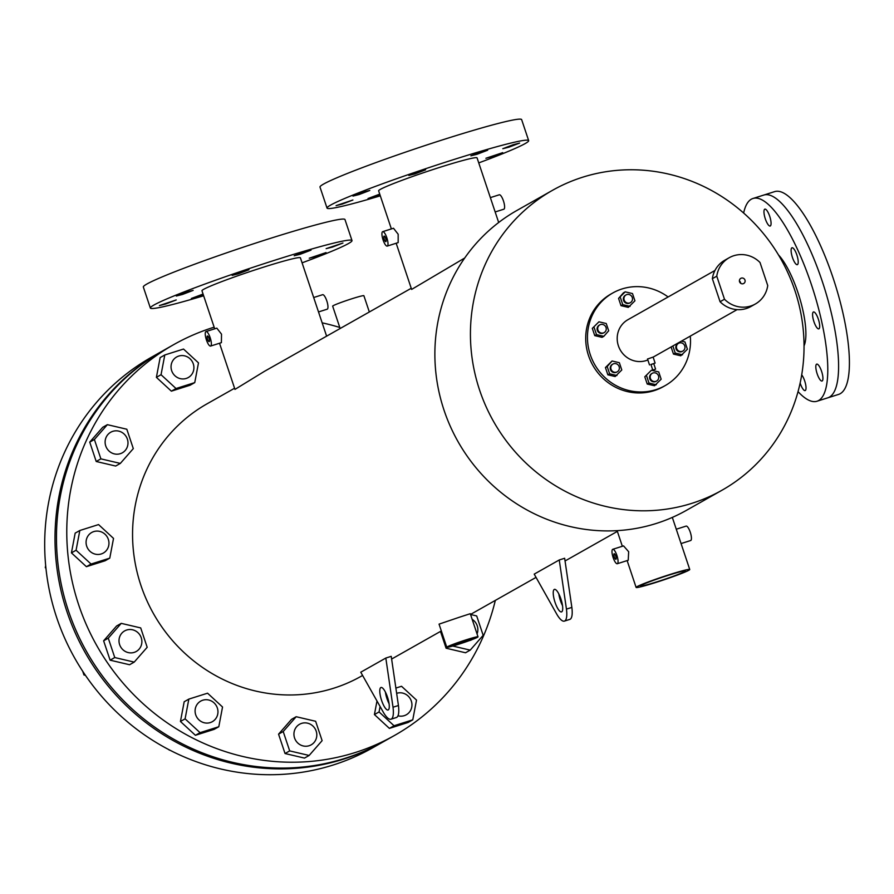 <?xml version="1.0" encoding="UTF-8"?>
<svg xmlns="http://www.w3.org/2000/svg" width="894" height="894" viewBox="0 0 894 894"><rect width="100%" height="100%" fill="white"/><g stroke="black" fill="none" stroke-linecap="round" stroke-linejoin="round"><path stroke-width="1.34" d="M495.332 600.399A224.439 215.041 -119.5 0 1 394.634 735.382L382.856 742.042A224.439 215.041 -119.5 0 1 66.949 611.63A224.439 215.041 -119.5 0 1 161.848 351.342A224.439 215.041 60.5 0 0 66.949 611.63A224.439 215.041 60.5 0 0 382.856 742.042L372.552 747.876A224.439 215.041 -119.5 0 1 56.646 617.463A224.439 215.041 -119.5 0 1 151.533 357.175L163.311 350.515A224.439 215.041 60.5 0 0 68.425 610.803A224.439 215.041 60.5 0 0 384.331 741.215A224.439 215.041 -119.5 0 1 68.425 610.803A224.439 215.041 -119.5 0 1 163.311 350.515L173.626 344.682A224.439 215.041 -119.5 0 1 214.147 327.182M743.64 213.04A106.319 29.837 72.5 0 1 752.949 198.49L763.755 195.071A106.319 29.837 72.5 0 1 822.301 281.454A106.319 29.837 72.5 0 0 763.755 195.071L774.562 191.651A106.319 29.837 72.5 0 1 833.119 278.034A106.319 29.837 72.5 0 1 838.661 394.388L817.038 401.227A106.319 29.837 72.5 0 1 798.029 391.617M822.301 281.454A106.319 29.837 72.5 0 1 827.855 397.808A106.319 29.837 72.5 0 0 822.301 281.454M765.309 218.829A8.862 2.492 72.5 0 1 764.851 209.14A8.862 2.492 72.5 0 1 769.723 216.337A8.862 2.492 72.5 0 1 770.181 226.026A8.862 2.492 72.5 0 1 765.309 218.829M792.453 257.472A8.862 2.492 72.5 0 1 791.983 247.772A8.862 2.492 72.5 0 1 796.867 254.969A8.862 2.492 72.5 0 1 797.325 264.669A8.862 2.492 72.5 0 1 792.453 257.472M813.931 321.661A8.862 2.492 72.5 0 1 813.462 311.972A8.862 2.492 72.5 0 1 818.345 319.169A8.862 2.492 72.5 0 1 818.803 328.869A8.862 2.492 72.5 0 1 813.931 321.661M817.172 373.826A8.862 2.492 72.5 0 1 816.703 364.126A8.862 2.492 72.5 0 1 821.586 371.323A8.862 2.492 72.5 0 1 822.044 381.023A8.862 2.492 72.5 0 1 817.172 373.826M801.706 374.854A8.862 2.492 72.5 0 1 804.678 380.889A8.862 2.492 72.5 0 1 805.148 390.577A8.862 2.492 72.5 0 1 800.264 383.381A8.862 2.492 72.5 0 1 800.141 383.012M752.949 198.49A106.319 29.837 72.5 0 1 811.495 284.873A106.319 29.837 72.5 0 1 817.038 401.227M380.028 194.993L368.015 198.524L379.738 194.121M342.29 204.078L336.088 205.631L352.895 200.01L342.29 204.078M359.187 194.512L352.996 196.077L363.601 192.009L369.792 190.456L359.187 194.512M415.017 173.883L408.826 175.436L425.622 169.815L415.017 173.883M477.072 154.26L470.881 155.824L481.486 151.757L487.677 150.203L477.072 154.26M508.999 147.141L502.808 148.706L513.413 144.649L519.615 143.085L508.999 147.141M492.102 156.707L485.9 158.272L502.707 152.65L492.102 156.707M380.308 195.842A106.319 6.057 -18.5 0 1 327.036 208.09L319.996 187.07A106.319 6.057 -18.5 0 1 447.313 138.346A106.319 6.057 -18.5 0 1 521.638 119.606L528.667 140.626A106.319 6.057 -18.5 0 1 478.748 162.898M327.036 208.09A106.319 6.057 -18.5 0 1 454.353 159.367A106.319 6.057 -18.5 0 1 528.667 140.626M203.363 294.931L191.35 298.462L203.061 294.059M165.613 304.016L159.423 305.569L176.23 299.948L165.613 304.016M182.521 294.45L176.33 296.015L186.935 291.947L193.126 290.394L182.521 294.45M238.352 273.821L232.161 275.374L248.957 269.753L238.352 273.821M300.406 254.198L294.215 255.762L304.82 251.695L311.011 250.141L300.406 254.198M332.333 247.09L326.142 248.644L342.938 243.023L332.333 247.09M315.437 256.645L309.235 258.21L326.042 252.589L315.437 256.645M203.642 295.78A106.319 6.057 -18.5 0 1 150.36 308.028L143.331 287.008A106.319 6.057 -18.5 0 1 270.647 238.285A106.319 6.057 -18.5 0 1 344.972 219.544L352.001 240.564A106.319 6.057 -18.5 0 1 302.083 262.836M150.36 308.028A106.319 6.057 -18.5 0 1 277.688 259.305A106.319 6.057 -18.5 0 1 352.001 240.564M555.029 602.299A11.812 3.319 72.5 0 1 554.403 589.381A11.812 3.319 72.5 0 1 560.918 598.969A11.812 3.319 72.5 0 1 561.533 611.898A11.812 3.319 72.5 0 1 555.029 602.299M562.516 605.629A11.812 3.319 72.5 0 1 560.426 600.6A11.812 3.319 72.5 0 1 558.828 593.94M381.593 700.415A11.812 3.319 72.5 0 1 380.978 687.486A11.812 3.319 72.5 0 1 387.482 697.085A11.812 3.319 72.5 0 1 388.097 710.004A11.812 3.319 72.5 0 1 381.593 700.415M389.091 703.734A11.812 3.319 72.5 0 1 387.001 698.706A11.812 3.319 72.5 0 1 385.392 692.045M614.29 556.917A2.905 0.816 72.5 0 1 614.144 553.732A2.905 0.816 72.5 0 1 615.742 556.102A2.905 0.816 72.5 0 1 615.899 559.286A2.905 0.816 72.5 0 1 614.29 556.917M384.23 239.279A2.905 0.816 72.5 0 1 384.085 236.094A2.905 0.816 72.5 0 1 385.683 238.463A2.905 0.816 72.5 0 1 385.839 241.648A2.905 0.816 72.5 0 1 384.23 239.279M207.553 339.228A2.95 0.827 72.5 0 1 207.408 335.999A2.95 0.827 72.5 0 1 209.028 338.39A2.95 0.827 72.5 0 1 209.185 341.631A2.95 0.827 72.5 0 1 207.553 339.228M465.349 640.372A11.812 0.67 161.5 0 0 451.202 645.792A11.812 0.67 161.5 0 0 459.46 643.702A11.812 0.67 161.5 0 0 473.608 638.294A11.812 0.67 161.5 0 0 465.349 640.372M641.311 585.302A23.624 1.341 161.5 0 0 640.529 585.961A23.624 1.341 161.5 0 0 660.174 580.787A23.624 1.341 161.5 0 0 684.558 571.624A23.624 1.341 161.5 0 0 685.34 570.964A23.624 1.341 161.5 0 0 665.695 576.138A23.624 1.341 161.5 0 0 641.311 585.302M804.041 345.855A51.897 14.572 -107.5 0 0 800.566 301.099A51.897 14.572 -107.5 0 0 778.428 254.857M676.266 529.214L686.111 526.108A7.565 2.123 72.5 0 1 690.28 532.243A7.565 2.123 72.5 0 1 690.671 540.524L681.072 543.563M612.736 549.307L623.554 545.888L628.661 551.732L628.225 560.247L617.296 563.723A7.565 2.123 72.5 0 1 613.139 557.577A7.565 2.123 72.5 0 1 612.736 549.307A7.565 2.123 72.5 0 1 616.905 555.442A7.565 2.123 72.5 0 1 617.296 563.723M490.359 197.619L499.299 194.791A7.565 2.123 72.5 0 1 503.456 200.938A7.565 2.123 72.5 0 1 503.858 209.207L495.164 211.956M382.677 231.669L393.494 228.249L398.165 234.228L398.165 242.609L387.236 246.085A7.565 2.123 72.5 0 1 383.079 239.938A7.565 2.123 72.5 0 1 382.677 231.669A7.565 2.123 72.5 0 1 386.845 237.804A7.565 2.123 72.5 0 1 387.236 246.085M313.682 297.523L322.622 294.696A7.599 2.134 72.5 0 1 326.802 300.876A7.599 2.134 72.5 0 1 327.204 309.19L318.51 311.939M206 331.562L216.817 328.143L221.511 334.155L221.399 342.648L210.582 346.067A7.599 2.134 72.5 0 1 206.402 339.888A7.599 2.134 72.5 0 1 206 331.562A7.599 2.134 72.5 0 1 210.191 337.742A7.599 2.134 72.5 0 1 210.582 346.067M369.334 311.984L363.88 295.702A16.461 0.939 161.5 0 0 352.37 298.607A16.461 0.939 161.5 0 0 332.657 306.15L340.133 328.5M478.022 636.819L470.278 613.697L459.024 617.352L439.055 624.135L446.788 647.267A16.461 0.939 161.5 0 0 458.298 644.362A16.461 0.939 161.5 0 0 478.022 636.819A16.461 0.939 161.5 0 0 466.512 639.713A16.461 0.939 161.5 0 0 446.788 647.267M394.634 735.382A224.439 215.041 -119.5 0 1 78.728 604.97A224.439 215.041 -119.5 0 1 173.626 344.682M722.039 490.203L686.491 510.306A172.24 165.021 -119.5 0 1 444.05 410.234A172.24 165.021 -119.5 0 1 516.877 210.481L552.425 190.366A172.24 165.021 -119.5 0 1 794.867 290.449A172.24 165.021 -119.5 0 1 722.039 490.203A172.24 165.021 -119.5 0 1 479.609 390.119A172.24 165.021 -119.5 0 1 552.425 190.366M326.612 336.155L300.406 257.83A51.897 2.95 161.5 0 0 264.121 266.982A51.897 2.95 161.5 0 0 201.966 290.762L214.694 328.813M498.684 222.494L477.072 157.892A51.897 2.95 161.5 0 0 433.914 169.245A51.897 2.95 161.5 0 0 380.352 189.372A51.897 2.95 161.5 0 0 378.631 190.824L391.371 228.92M396.176 243.257L411.62 289.421L464.712 258.008M688.805 570.283A28.273 1.609 161.5 0 0 689.743 569.489A28.273 1.609 161.5 0 0 666.231 575.68A28.273 1.609 161.5 0 0 637.053 586.643A28.273 1.609 161.5 0 0 636.115 587.436A28.273 1.609 161.5 0 0 659.627 581.245A28.273 1.609 161.5 0 0 688.805 570.283M534.21 574.127L559.253 559.968L564.65 558.258L571.858 607.406A23.624 6.627 72.5 0 1 569.813 619.397L564.405 621.106A23.624 6.627 72.5 0 1 556.951 614.491L534.21 574.127M360.763 672.21L385.817 658.051L391.226 656.341L398.433 705.511A23.624 6.627 72.5 0 1 396.377 717.513L390.98 719.212A23.624 6.627 72.5 0 1 383.526 712.596L360.763 672.21M362.595 675.462L361.176 676.266A156.517 149.957 -119.5 0 1 140.894 585.313A156.517 149.957 -119.5 0 1 207.05 403.82L234.574 388.242M219.522 343.24L234.966 389.393L264.456 371.334L411.24 288.27M322.153 322.835A224.439 215.041 -119.5 0 1 339.798 327.472M385.817 658.051L393.025 707.221A23.624 6.627 72.5 0 1 390.98 719.212M398.433 705.511L393.025 707.221M559.253 559.968L566.45 609.116A23.624 6.627 72.5 0 1 564.405 621.106M571.858 607.406L566.45 609.116M744.97 280.068A2.95 2.827 60.5 0 0 740.813 278.347A2.95 2.827 60.5 0 0 739.561 281.778A2.95 2.827 60.5 0 0 743.719 283.487A2.95 2.827 60.5 0 0 744.97 280.068M739.416 281.029A2.95 2.827 -119.5 0 1 740.701 283.309M712.362 278.682L716.776 276.179A26.574 25.468 -119.5 0 1 729.169 257.74A26.574 25.468 -119.5 0 1 760.023 262.512L767.734 285.566A26.574 25.468 -119.5 0 1 755.341 304.005A26.574 25.468 -119.5 0 1 724.486 299.244L720.072 301.736L712.362 278.682A26.574 25.468 -119.5 0 1 724.755 260.243L729.169 257.74M755.341 304.005L750.926 306.508A26.574 25.468 -119.5 0 1 720.072 301.736M716.776 276.179L724.486 299.244M294.562 737.975A11.812 11.32 60.5 0 0 311.19 744.836A11.812 11.32 60.5 0 0 316.185 731.136A11.812 11.32 60.5 0 0 299.557 724.274A11.812 11.32 60.5 0 0 294.562 737.975M278.559 734.164L285.041 753.53L304.496 758.09L309.145 755.464L322.119 740.645L315.638 721.279L296.182 716.72L291.533 719.346L278.559 734.164L283.208 731.527L289.69 750.904L285.041 753.53M289.69 750.904L309.145 755.464M296.182 716.72L283.208 731.527M188.835 699.108L184.186 701.745L180.443 721.48L195.417 735.293L214.135 729.37L218.795 726.744L222.539 707.009L207.564 693.196L188.835 699.108L185.092 718.843L180.443 721.48M185.092 718.843L200.066 732.667L195.417 735.293M200.066 732.667L218.795 726.744M121.249 623.364L116.6 625.99L103.626 640.808L110.107 660.174L129.563 664.734L134.212 662.108L147.186 647.29L140.704 627.923L121.249 623.364L108.275 638.171L103.626 640.808M108.275 638.171L114.756 657.548L110.107 660.174M114.756 657.548L134.212 662.108M79.823 530.5L75.174 533.126L71.431 552.872L86.405 566.684L105.123 560.761L109.772 558.135L113.527 538.4L98.552 524.577L79.823 530.5L76.079 550.235L71.431 552.872M76.079 550.235L91.054 564.047L86.405 566.684M91.054 564.047L109.772 558.135M107.369 424.672L102.709 427.31L89.735 442.117L96.217 461.494L115.672 466.042L120.332 463.416L133.307 448.609L126.825 429.232L107.369 424.672L94.395 439.49L89.735 442.117M94.395 439.49L100.877 458.857L96.217 461.494M100.877 458.857L120.332 463.416M198.49 362.875L183.516 349.051L164.798 354.974L160.138 357.6L156.394 377.346L171.369 391.159L190.087 385.236L194.747 382.61L198.49 362.875M164.798 354.974L161.043 374.709L156.394 377.346M161.043 374.709L176.017 388.521L171.369 391.159M176.017 388.521L194.747 382.61M447.738 647.267L446.084 648.206L465.539 652.765L470.199 650.128L483.173 635.321L476.692 615.944L470.557 614.502M452.733 646.038L470.199 650.128M440.474 631.421L446.084 648.206M380.095 706.517L379.067 711.937L374.418 714.563L389.393 728.386L408.122 722.464L412.771 719.826L416.515 700.091L401.54 686.279L395.874 688.067M379.067 711.937L394.042 725.749L389.393 728.386M394.042 725.749L412.771 719.826M376.989 701.008L374.418 714.563M195.294 708.763A11.812 11.32 60.5 0 0 212.336 721.681A11.812 11.32 60.5 0 0 213.118 702.092A11.812 11.32 60.5 0 0 195.294 708.763M169.268 750.088L168.687 749.552M121.796 633.22A11.812 11.32 60.5 0 0 136.257 651.48A11.812 11.32 60.5 0 0 139.229 634.047A11.812 11.32 60.5 0 0 121.796 633.22M85.411 675.305L83.958 674.97L84.841 674.467M83.958 674.97L82.729 671.293M93.769 531.595A11.812 11.32 60.5 0 0 87.131 547.296A11.812 11.32 60.5 0 0 103.324 553.062A11.812 11.32 60.5 0 0 93.769 531.595M45.952 568.271L45.281 567.656L45.851 567.332M45.281 567.656L45.672 565.556M118.723 431.12A11.812 11.32 60.5 0 0 105.28 444.083A11.812 11.32 60.5 0 0 122.377 452.789A11.812 11.32 60.5 0 0 118.723 431.12M189.964 358.706A11.812 11.32 60.5 0 0 176.666 356.974A11.812 11.32 60.5 0 0 174.989 375.804A11.812 11.32 60.5 0 0 188.299 377.536A11.812 11.32 60.5 0 0 189.964 358.706M469.171 640.674A11.812 11.32 60.5 0 0 472.121 639.568M477.05 633.935A11.812 11.32 60.5 0 0 472.166 619.33M397.986 715.792A11.812 11.32 60.5 0 0 407.999 695.934A11.812 11.32 60.5 0 0 396.645 693.331M676.646 348.47A4.425 4.246 60.5 0 0 682.882 351.04A4.425 4.246 60.5 0 0 684.748 345.911A4.425 4.246 60.5 0 0 678.512 343.33A4.425 4.246 60.5 0 0 676.646 348.47M678.222 343.508A4.425 4.246 60.5 0 0 676.054 348.805A4.425 4.246 60.5 0 0 682.58 351.197M624.168 300.06A4.425 4.246 60.5 0 0 630.404 302.63A4.425 4.246 60.5 0 0 632.27 297.49A4.425 4.246 60.5 0 0 626.035 294.919A4.425 4.246 60.5 0 0 624.168 300.06M625.755 295.098A4.425 4.246 60.5 0 0 623.576 300.395A4.425 4.246 60.5 0 0 630.102 302.787M597.918 330.02A4.425 4.246 60.5 0 0 604.154 332.602A4.425 4.246 60.5 0 0 606.02 327.461A4.425 4.246 60.5 0 0 599.785 324.891A4.425 4.246 60.5 0 0 597.918 330.02M599.505 325.07A4.425 4.246 60.5 0 0 597.326 330.355A4.425 4.246 60.5 0 0 603.852 332.747M611.027 369.211A4.425 4.246 60.5 0 0 617.262 371.792A4.425 4.246 60.5 0 0 619.14 366.652A4.425 4.246 60.5 0 0 612.904 364.082A4.425 4.246 60.5 0 0 611.027 369.211M612.614 364.26A4.425 4.246 60.5 0 0 610.446 369.546A4.425 4.246 60.5 0 0 616.961 371.938M650.396 378.441A4.425 4.246 60.5 0 0 656.632 381.012A4.425 4.246 60.5 0 0 658.498 375.871A4.425 4.246 60.5 0 0 652.262 373.301A4.425 4.246 60.5 0 0 650.396 378.441M651.983 373.48A4.425 4.246 60.5 0 0 649.804 378.765A4.425 4.246 60.5 0 0 656.33 381.168M647.658 358.997L653.112 357.075L655.112 363.065L650.966 364.607M653.76 363.668L655.112 363.065M653.67 363.567L650.977 364.473M655.537 369.166L652.788 370.06L655.537 369.166M690.269 336.133A53.204 50.98 -119.5 0 1 665.17 385.605A53.204 50.98 -119.5 0 1 590.286 354.694A53.204 50.98 -119.5 0 1 612.781 292.986A53.204 50.98 -119.5 0 1 668.109 296.976M665.17 385.605L663.437 386.599A53.204 50.98 -119.5 0 1 588.543 355.678A53.204 50.98 -119.5 0 1 611.038 293.97L612.781 292.986M647.848 359.958A22.495 21.557 -119.5 0 1 618.391 345.81A22.495 21.557 -119.5 0 1 627.901 319.717L714.954 270.48M592.32 328.366L594.745 335.63L602.042 337.34L603.808 336.334L608.68 330.78L606.244 323.516L598.946 321.806L592.32 328.366L598.946 321.806M647.222 384.04L654.52 385.75L661.158 379.201L658.722 371.938L651.424 370.228L644.798 376.776L647.222 384.04L648.988 383.045L656.285 384.755M607.864 374.821L615.161 376.53L621.788 369.971L619.363 362.707L612.066 360.997L605.428 367.557L607.864 374.821L609.63 373.815L616.927 375.525M623.431 292.841L618.57 298.395L620.995 305.659L628.292 307.368L634.93 300.82L632.494 293.556L625.197 291.846L623.431 292.841M671.092 346.973L673.473 354.08L680.77 355.79L687.408 349.23L684.972 341.966L681.418 341.139M651.424 370.228L644.798 376.776M646.563 375.782L648.988 383.045M612.066 360.997L607.194 366.551L609.63 373.815M607.194 366.551L605.428 367.557M594.085 327.36L596.521 334.624L594.745 335.63M596.521 334.624L603.808 336.334M625.197 291.846L618.57 298.395M620.335 297.4L622.772 304.664L620.995 305.659M622.772 304.664L630.058 306.374M672.869 345.967L675.238 353.074L673.473 354.08M675.238 353.074L682.535 354.784M672.322 517.414L689.743 569.489M391.617 659.057L441.334 630.941M470.523 614.435L536.042 577.379M565.053 560.974L617.363 531.394M617.117 530.645L622.347 546.268M627.141 560.605L636.115 587.436M682.882 351.04L682.29 351.376M630.404 302.63L629.812 302.965M604.154 332.602L603.562 332.926M617.262 371.792L616.681 372.116M656.632 381.012L656.04 381.347M653.715 363.523L655.593 369.121M737.103 309.626L653.134 357.131M650.91 364.461L652.788 370.06M647.513 358.952L649.513 364.931M652.262 373.301L651.681 373.636M612.904 364.082L612.312 364.406M599.785 324.891L599.203 325.215M626.035 294.919L625.454 295.255M678.512 343.33L677.931 343.665"/></g></svg>
